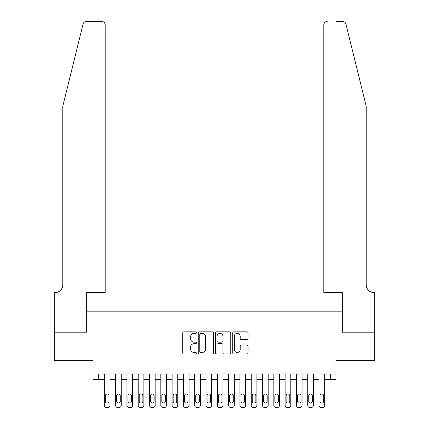 <?xml version="1.0" encoding="UTF-8"?>
<svg xmlns="http://www.w3.org/2000/svg" width="429" height="429" viewBox="0 0 429 429"><rect width="100%" height="100%" fill="white"/><g stroke="black" fill="none" stroke-linecap="round" stroke-linejoin="round"><path stroke-width="0.64" d="M196.423 332.604A0.778 0.778 0 0 0 195.645 331.826L183.859 331.826A1.11 1.11 0 0 0 182.754 332.936L182.754 352.901A1.11 1.11 0 0 0 183.859 354.011L195.645 354.011A0.778 0.778 0 0 0 196.423 353.233A0.778 0.778 0 0 0 195.645 352.456L194.123 352.456A3.55 3.55 0 0 1 190.573 348.906L190.573 347.243A3.55 3.55 0 0 1 194.123 343.693L195.645 343.693A0.778 0.778 0 0 0 196.423 342.916A0.778 0.778 0 0 0 195.645 342.144L194.123 342.144A3.55 3.55 0 0 1 190.573 338.594L190.573 336.926A3.55 3.55 0 0 1 194.123 333.381L195.645 333.381A0.778 0.778 0 0 0 196.423 332.604M246.916 339.645A1.11 1.11 0 0 0 248.021 338.535L248.021 332.936A1.11 1.11 0 0 0 246.916 331.826L233.826 331.826A1.11 1.11 0 0 0 232.716 332.936L232.716 352.901A1.11 1.11 0 0 0 233.826 354.011L246.916 354.011A1.11 1.11 0 0 0 248.021 352.901L248.021 346.133A1.11 1.11 0 0 0 246.916 345.023L241.312 345.023A1.11 1.11 0 0 0 240.202 346.133L240.202 349.49A2.965 2.965 0 0 1 237.237 352.456A2.965 2.965 0 0 1 234.272 349.49L234.272 336.347A2.965 2.965 0 0 1 237.237 333.381A2.965 2.965 0 0 1 240.202 336.347L240.202 338.535A1.11 1.11 0 0 0 241.312 339.645L246.916 339.645M330.319 379.638L335.966 379.638L335.966 360.43L374.667 360.43L374.667 332.185L342.181 332.185L342.181 311.845L86.819 311.845L86.819 332.185L54.333 332.185L54.333 360.43L93.034 360.43L93.034 379.638L104.333 379.638L104.333 405.292A2.258 2.258 0 0 0 106.59 407.55L107.722 407.55A2.258 2.258 0 0 0 109.98 405.292L109.98 379.638L115.632 379.638L115.632 405.292A2.258 2.258 0 0 0 117.889 407.55L119.021 407.55A2.258 2.258 0 0 0 121.278 405.292L121.278 379.638L126.93 379.638L126.93 405.292A2.258 2.258 0 0 0 129.188 407.55L130.319 407.55A2.258 2.258 0 0 0 132.577 405.292L132.577 379.638L138.229 379.638L138.229 405.292A2.258 2.258 0 0 0 140.487 407.55L141.618 407.55A2.258 2.258 0 0 0 143.881 405.292L143.881 379.638L149.528 379.638L149.528 405.292A2.258 2.258 0 0 0 151.791 407.55L152.917 407.55A2.258 2.258 0 0 0 155.18 405.292L155.18 379.638L160.827 379.638L160.827 405.292A2.258 2.258 0 0 0 163.09 407.55L164.216 407.55A2.258 2.258 0 0 0 166.479 405.292L166.479 379.638L172.126 379.638L172.126 405.292A2.258 2.258 0 0 0 174.388 407.55L175.515 407.55A2.258 2.258 0 0 0 177.778 405.292L177.778 379.638L183.424 379.638L183.424 405.292A2.258 2.258 0 0 0 185.687 407.55L186.819 407.55A2.258 2.258 0 0 0 189.076 405.292L189.076 379.638L194.728 379.638L194.728 405.292A2.258 2.258 0 0 0 196.986 407.55L198.118 407.55A2.258 2.258 0 0 0 200.375 405.292L200.375 379.638L206.027 379.638L206.027 405.292A2.258 2.258 0 0 0 208.285 407.55L209.416 407.55A2.258 2.258 0 0 0 211.674 405.292L211.674 379.638L217.326 379.638L217.326 405.292A2.258 2.258 0 0 0 219.584 407.55L220.715 407.55A2.258 2.258 0 0 0 222.973 405.292L222.973 379.638L228.625 379.638L228.625 405.292A2.258 2.258 0 0 0 230.882 407.55L232.014 407.55A2.258 2.258 0 0 0 234.272 405.292L234.272 379.638L239.924 379.638L239.924 405.292A2.258 2.258 0 0 0 242.181 407.55L243.313 407.55A2.258 2.258 0 0 0 245.576 405.292L245.576 379.638L251.222 379.638L251.222 405.292A2.258 2.258 0 0 0 253.485 407.55L254.612 407.55A2.258 2.258 0 0 0 256.874 405.292L256.874 379.638L262.521 379.638L262.521 405.292A2.258 2.258 0 0 0 264.784 407.55L265.91 407.55A2.258 2.258 0 0 0 268.173 405.292L268.173 379.638L273.82 379.638L273.82 405.292A2.258 2.258 0 0 0 276.083 407.55L277.209 407.55A2.258 2.258 0 0 0 279.472 405.292L279.472 379.638L285.119 379.638L285.119 405.292A2.258 2.258 0 0 0 287.382 407.55L288.513 407.55A2.258 2.258 0 0 0 290.771 405.292L290.771 379.638L296.423 379.638L296.423 405.292A2.258 2.258 0 0 0 298.681 407.55L299.812 407.55A2.258 2.258 0 0 0 302.07 405.292L302.07 379.638L307.722 379.638L307.722 405.292A2.258 2.258 0 0 0 309.979 407.55L311.111 407.55A2.258 2.258 0 0 0 313.368 405.292L313.368 379.638L319.02 379.638L319.02 405.292A2.258 2.258 0 0 0 321.278 407.55L322.41 407.55A2.258 2.258 0 0 0 324.667 405.292L324.667 379.638L330.319 379.638L330.319 373.991L98.681 373.991L98.681 379.638M213.529 332.936A1.11 1.11 0 0 0 212.419 331.826L199.335 331.826A1.11 1.11 0 0 0 198.225 332.936L198.225 352.901A1.11 1.11 0 0 0 199.335 354.011L212.419 354.011A1.11 1.11 0 0 0 213.529 352.901L213.529 332.936M216.581 331.826L229.665 331.826A1.11 1.11 0 0 1 230.775 332.936L230.775 352.901A1.11 1.11 0 0 1 229.665 354.011L224.067 354.011A1.11 1.11 0 0 1 222.957 352.901L222.957 344.803A1.11 1.11 0 0 0 221.847 343.693L218.13 343.693A1.11 1.11 0 0 0 217.026 344.803L217.026 353.233A0.778 0.778 0 0 1 216.248 354.011A0.778 0.778 0 0 1 215.471 353.233L215.471 332.936A1.11 1.11 0 0 1 216.581 331.826M200.552 333.381A0.778 0.778 0 0 0 199.775 334.153L199.775 351.678A0.778 0.778 0 0 0 200.552 352.456L202.161 352.456A3.55 3.55 0 0 0 205.711 348.906L205.711 336.926A3.55 3.55 0 0 0 202.161 333.381L200.552 333.381M222.957 336.4A2.965 2.965 0 0 0 219.991 333.435A2.965 2.965 0 0 0 217.026 336.4L217.026 341.034A1.11 1.11 0 0 0 218.13 342.144L221.847 342.144A1.11 1.11 0 0 0 222.957 341.034L222.957 336.4M109.98 373.991L109.98 405.292M104.333 373.991L104.333 405.292M108.966 401.222A1.807 1.807 0 0 1 107.153 403.029A1.807 1.807 0 0 1 105.346 401.222L105.346 395.801A1.807 1.807 0 0 1 107.153 393.988A1.807 1.807 0 0 1 108.966 395.801L108.966 401.222M106.59 407.55L107.722 407.55M83.076 24.029C83.934 22.169 83.934 22.169 83.076 24.029L62.806 106.194L62.806 284.727A7.91 7.91 0 0 1 54.896 292.637L54.274 292.637L54.274 332.185L86.647 332.185L86.647 292.637L105.18 292.637L105.18 24.839A3.389 3.389 0 0 0 101.791 21.45L86.363 21.45A3.389 3.389 0 0 0 83.076 24.029M92.412 21.45L101.791 21.45C103.834 21.665 104.96 22.796 105.18 24.839L105.18 292.637M62.806 284.727A7.91 7.91 0 0 1 54.896 292.637M359.979 81.001L345.924 24.029C345.066 22.169 345.066 22.169 345.924 24.029C345.066 22.169 345.066 22.169 345.924 24.029L366.194 106.194L366.194 284.727A7.91 7.91 0 0 0 374.104 292.637L374.726 292.637L374.726 332.185L342.353 332.185L342.353 292.637L323.82 292.637L323.82 24.839L323.82 292.637M336.588 21.45L342.637 21.45A3.389 3.389 0 0 1 345.924 24.029M327.209 21.45A3.389 3.389 0 0 0 323.82 24.839C324.04 22.796 325.166 21.665 327.209 21.45M366.194 284.727A7.91 7.91 0 0 0 374.104 292.637M121.278 373.991L121.278 405.292M115.632 373.991L115.632 405.292M120.265 401.222A1.807 1.807 0 0 1 118.458 403.029A1.807 1.807 0 0 1 116.645 401.222L116.645 395.801A1.807 1.807 0 0 1 118.458 393.988A1.807 1.807 0 0 1 120.265 395.801L120.265 401.222M117.889 407.55L119.021 407.55M132.577 373.991L132.577 405.292M126.93 373.991L126.93 405.292M131.564 401.222A1.807 1.807 0 0 1 129.756 403.029A1.807 1.807 0 0 1 127.949 401.222L127.949 395.801A1.807 1.807 0 0 1 129.756 393.988A1.807 1.807 0 0 1 131.564 395.801L131.564 401.222M129.188 407.55L130.319 407.55M143.881 373.991L143.881 405.292M138.229 373.991L138.229 405.292M142.862 401.222A1.807 1.807 0 0 1 141.055 403.029A1.807 1.807 0 0 1 139.248 401.222L139.248 395.801A1.807 1.807 0 0 1 141.055 393.988A1.807 1.807 0 0 1 142.862 395.801L142.862 401.222M140.487 407.55L141.618 407.55M155.18 373.991L155.18 405.292M149.528 373.991L149.528 405.292M154.161 401.222A1.807 1.807 0 0 1 152.354 403.029A1.807 1.807 0 0 1 150.547 401.222L150.547 395.801A1.807 1.807 0 0 1 152.354 393.988A1.807 1.807 0 0 1 154.161 395.801L154.161 401.222M151.791 407.55L152.917 407.55M166.479 373.991L166.479 405.292M160.827 373.991L160.827 405.292M165.46 401.222A1.807 1.807 0 0 1 163.653 403.029A1.807 1.807 0 0 1 161.846 401.222L161.846 395.801A1.807 1.807 0 0 1 163.653 393.988A1.807 1.807 0 0 1 165.46 395.801L165.46 401.222M163.09 407.55L164.216 407.55M177.778 373.991L177.778 405.292M172.126 373.991L172.126 405.292M176.759 401.222A1.807 1.807 0 0 1 174.952 403.029A1.807 1.807 0 0 1 173.144 401.222L173.144 395.801A1.807 1.807 0 0 1 174.952 393.988A1.807 1.807 0 0 1 176.759 395.801L176.759 401.222M174.388 407.55L175.515 407.55M189.076 373.991L189.076 405.292M183.424 373.991L183.424 405.292M188.058 401.222A1.807 1.807 0 0 1 186.25 403.029A1.807 1.807 0 0 1 184.443 401.222L184.443 395.801A1.807 1.807 0 0 1 186.25 393.988A1.807 1.807 0 0 1 188.058 395.801L188.058 401.222M185.687 407.55L186.819 407.55M200.375 373.991L200.375 405.292M194.728 373.991L194.728 405.292M199.356 401.222A1.807 1.807 0 0 1 197.549 403.029A1.807 1.807 0 0 1 195.742 401.222L195.742 395.801A1.807 1.807 0 0 1 197.549 393.988A1.807 1.807 0 0 1 199.356 395.801L199.356 401.222M196.986 407.55L198.118 407.55M211.674 373.991L211.674 405.292M206.027 373.991L206.027 405.292M210.66 401.222A1.807 1.807 0 0 1 208.848 403.029A1.807 1.807 0 0 1 207.041 401.222L207.041 395.801A1.807 1.807 0 0 1 208.848 393.988A1.807 1.807 0 0 1 210.66 395.801L210.66 401.222M208.285 407.55L209.416 407.55M222.973 373.991L222.973 405.292M217.326 373.991L217.326 405.292M221.959 401.222A1.807 1.807 0 0 1 220.152 403.029A1.807 1.807 0 0 1 218.34 401.222L218.34 395.801A1.807 1.807 0 0 1 220.152 393.988A1.807 1.807 0 0 1 221.959 395.801L221.959 401.222M219.584 407.55L220.715 407.55M234.272 373.991L234.272 405.292M228.625 373.991L228.625 405.292M233.258 401.222A1.807 1.807 0 0 1 231.451 403.029A1.807 1.807 0 0 1 229.644 401.222L229.644 395.801A1.807 1.807 0 0 1 231.451 393.988A1.807 1.807 0 0 1 233.258 395.801L233.258 401.222M230.882 407.55L232.014 407.55M245.576 373.991L245.576 405.292M239.924 373.991L239.924 405.292M244.557 401.222A1.807 1.807 0 0 1 242.75 403.029A1.807 1.807 0 0 1 240.942 401.222L240.942 395.801A1.807 1.807 0 0 1 242.75 393.988A1.807 1.807 0 0 1 244.557 395.801L244.557 401.222M242.181 407.55L243.313 407.55M256.874 373.991L256.874 405.292M251.222 373.991L251.222 405.292M255.856 401.222A1.807 1.807 0 0 1 254.048 403.029A1.807 1.807 0 0 1 252.241 401.222L252.241 395.801A1.807 1.807 0 0 1 254.048 393.988A1.807 1.807 0 0 1 255.856 395.801L255.856 401.222M253.485 407.55L254.612 407.55M268.173 373.991L268.173 405.292M262.521 373.991L262.521 405.292M267.154 401.222A1.807 1.807 0 0 1 265.347 403.029A1.807 1.807 0 0 1 263.54 401.222L263.54 395.801A1.807 1.807 0 0 1 265.347 393.988A1.807 1.807 0 0 1 267.154 395.801L267.154 401.222M264.784 407.55L265.91 407.55M279.472 373.991L279.472 405.292M273.82 373.991L273.82 405.292M278.453 401.222A1.807 1.807 0 0 1 276.646 403.029A1.807 1.807 0 0 1 274.839 401.222L274.839 395.801A1.807 1.807 0 0 1 276.646 393.988A1.807 1.807 0 0 1 278.453 395.801L278.453 401.222M276.083 407.55L277.209 407.55M290.771 373.991L290.771 405.292M285.119 373.991L285.119 405.292M289.752 401.222A1.807 1.807 0 0 1 287.945 403.029A1.807 1.807 0 0 1 286.138 401.222L286.138 395.801A1.807 1.807 0 0 1 287.945 393.988A1.807 1.807 0 0 1 289.752 395.801L289.752 401.222M287.382 407.55L288.513 407.55M302.07 373.991L302.07 405.292M296.423 373.991L296.423 405.292M301.051 401.222A1.807 1.807 0 0 1 299.244 403.029A1.807 1.807 0 0 1 297.436 401.222L297.436 395.801A1.807 1.807 0 0 1 299.244 393.988A1.807 1.807 0 0 1 301.051 395.801L301.051 401.222M298.681 407.55L299.812 407.55M313.368 373.991L313.368 405.292M307.722 373.991L307.722 405.292M312.355 401.222A1.807 1.807 0 0 1 310.542 403.029A1.807 1.807 0 0 1 308.735 401.222L308.735 395.801A1.807 1.807 0 0 1 310.542 393.988A1.807 1.807 0 0 1 312.355 395.801L312.355 401.222M309.979 407.55L311.111 407.55M324.667 373.991L324.667 405.292M319.02 373.991L319.02 405.292M323.654 401.222A1.807 1.807 0 0 1 321.847 403.029A1.807 1.807 0 0 1 320.034 401.222L320.034 395.801A1.807 1.807 0 0 1 321.847 393.988A1.807 1.807 0 0 1 323.654 395.801L323.654 401.222M321.278 407.55L322.41 407.55"/></g></svg>
